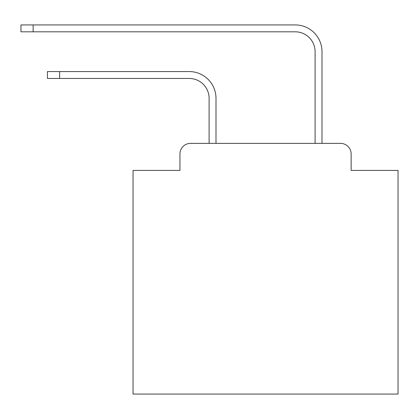 <?xml version="1.0" encoding="UTF-8"?>
<svg xmlns="http://www.w3.org/2000/svg" width="419" height="419" viewBox="0 0 419 419"><rect width="100%" height="100%" fill="white"/><g stroke="black" fill="none" stroke-linecap="round" stroke-linejoin="round"><path stroke-width="0.63" d="M179.95 153.983L179.95 170.413L179.95 153.983A10.601 10.601 0 0 1 190.551 143.382L209.102 143.382L209.102 98.329A19.876 19.876 0 0 0 189.226 78.458A19.876 19.876 0 0 1 209.102 98.329A19.876 19.876 0 0 0 189.226 78.458A19.876 19.876 0 0 1 209.102 98.329A19.876 19.876 0 0 0 189.226 78.458A19.876 19.876 0 0 1 209.102 98.329A19.876 19.876 0 0 0 189.226 78.458A19.876 19.876 0 0 1 209.102 98.329A19.876 19.876 0 0 0 189.226 78.458A19.876 19.876 0 0 1 209.102 98.329A19.876 19.876 0 0 0 189.226 78.458A19.876 19.876 0 0 1 209.102 98.329A19.876 19.876 0 0 0 189.226 78.458A19.876 19.876 0 0 1 209.102 98.329A19.876 19.876 0 0 0 189.226 78.458A19.876 19.876 0 0 1 209.102 98.329A19.876 19.876 0 0 0 189.226 78.458A19.876 19.876 0 0 1 209.102 98.329A19.876 19.876 0 0 0 189.226 78.458A19.876 19.876 0 0 1 209.102 98.329A19.876 19.876 0 0 0 189.226 78.458A19.876 19.876 0 0 1 209.102 98.329A19.876 19.876 0 0 0 189.226 78.458A19.876 19.876 0 0 1 209.102 98.329A19.876 19.876 0 0 0 189.226 78.458A19.876 19.876 0 0 1 209.102 98.329A19.876 19.876 0 0 0 189.226 78.458A19.876 19.876 0 0 1 209.102 98.329A19.876 19.876 0 0 0 189.226 78.458A19.876 19.876 0 0 1 209.102 98.329A19.876 19.876 0 0 0 189.226 78.458A19.876 19.876 0 0 1 209.102 98.329A19.876 19.876 0 0 0 189.226 78.458A19.876 19.876 0 0 1 209.102 98.329M351.143 170.413L351.143 153.983L351.143 170.413L398.05 170.413L398.05 394.075L133.048 394.075L133.048 170.413L179.95 170.413M351.143 153.983A10.601 10.601 0 0 0 340.542 143.382L190.551 143.382M215.995 143.382L215.995 98.329L215.995 143.382L215.995 98.329L215.995 143.382L215.995 98.329L215.995 143.382L215.995 98.329L215.995 143.382L215.995 98.329L215.995 143.382L215.995 98.329L215.995 143.382L215.995 98.329L215.995 143.382L215.995 98.329L215.995 143.382L215.995 98.329L215.995 143.382L215.995 98.329L215.995 143.382L215.995 98.329L215.995 143.382L215.995 98.329L215.995 143.382L215.995 98.329L215.995 143.382L215.995 98.329L215.995 143.382L215.995 98.329L215.995 143.382L215.995 98.329L215.995 143.382L215.995 98.329L215.995 143.382L315.104 143.382L315.104 51.689A19.876 19.876 0 0 0 295.227 31.813A19.876 19.876 0 0 1 315.104 51.689A19.876 19.876 0 0 0 295.227 31.813A19.876 19.876 0 0 1 315.104 51.689A19.876 19.876 0 0 0 295.227 31.813A19.876 19.876 0 0 1 315.104 51.689A19.876 19.876 0 0 0 295.227 31.813A19.876 19.876 0 0 1 315.104 51.689A19.876 19.876 0 0 0 295.227 31.813A19.876 19.876 0 0 1 315.104 51.689A19.876 19.876 0 0 0 295.227 31.813A19.876 19.876 0 0 1 315.104 51.689A19.876 19.876 0 0 0 295.227 31.813A19.876 19.876 0 0 1 315.104 51.689A19.876 19.876 0 0 0 295.227 31.813A19.876 19.876 0 0 1 315.104 51.689A19.876 19.876 0 0 0 295.227 31.813A19.876 19.876 0 0 1 315.104 51.689A19.876 19.876 0 0 0 295.227 31.813A19.876 19.876 0 0 1 315.104 51.689A19.876 19.876 0 0 0 295.227 31.813A19.876 19.876 0 0 1 315.104 51.689A19.876 19.876 0 0 0 295.227 31.813A19.876 19.876 0 0 1 315.104 51.689A19.876 19.876 0 0 0 295.227 31.813A19.876 19.876 0 0 1 315.104 51.689A19.876 19.876 0 0 0 295.227 31.813A19.876 19.876 0 0 1 315.104 51.689A19.876 19.876 0 0 0 295.227 31.813A19.876 19.876 0 0 1 315.104 51.689A19.876 19.876 0 0 0 295.227 31.813A19.876 19.876 0 0 1 315.104 51.689A19.876 19.876 0 0 0 295.227 31.813A19.876 19.876 0 0 1 315.104 51.689M321.996 143.382L321.996 51.689L321.996 143.382L321.996 51.689L321.996 143.382L321.996 51.689L321.996 143.382L321.996 51.689L321.996 143.382L321.996 51.689L321.996 143.382L321.996 51.689L321.996 143.382L321.996 51.689L321.996 143.382L321.996 51.689L321.996 143.382L321.996 51.689L321.996 143.382L321.996 51.689L321.996 143.382L321.996 51.689L321.996 143.382L321.996 51.689L321.996 143.382L321.996 51.689L321.996 143.382L321.996 51.689L321.996 143.382L321.996 51.689L321.996 143.382L321.996 51.689L321.996 143.382L321.996 51.689L321.996 143.382L340.542 143.382M47.452 71.565L59.639 71.565L59.639 78.458L47.452 78.458L47.452 71.565M59.639 78.458L189.226 78.458M215.995 98.329A26.764 26.764 0 0 0 189.226 71.565L59.639 71.565M20.95 24.925L33.138 24.925L33.138 31.813L20.95 31.813L20.95 24.925M321.996 51.689A26.764 26.764 0 0 0 295.227 24.925L33.138 24.925M33.138 31.813L295.227 31.813"/></g></svg>
